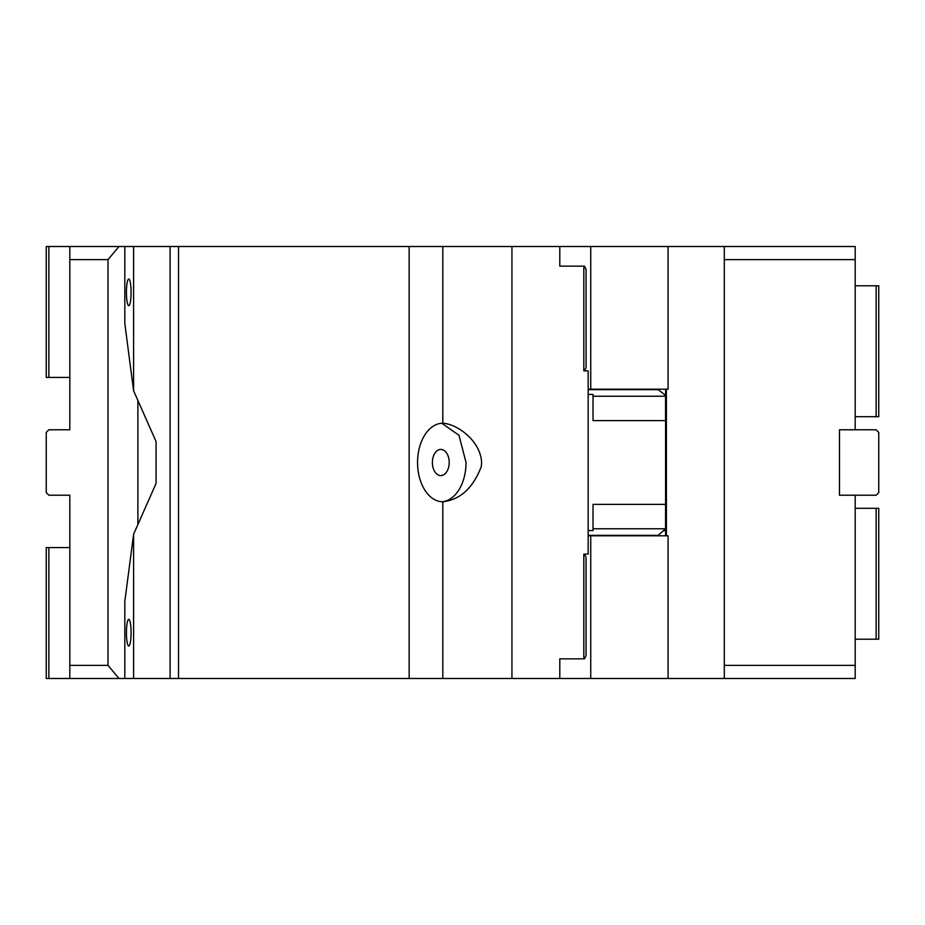 <?xml version="1.0" encoding="UTF-8"?>
<svg xmlns="http://www.w3.org/2000/svg" width="925" height="925" viewBox="0 0 925 925"><rect width="100%" height="100%" fill="white"/><g stroke="black" fill="none" stroke-linecap="round" stroke-linejoin="round"><path stroke-width="1.39" d="M724.298 246.524L855.186 246.524L855.186 259.613L724.298 259.613L724.298 246.524L409.151 246.524L409.151 678.476L590.74 678.476L590.74 535.806L588.52 535.806M590.74 246.524L590.74 389.194L588.52 389.194M855.186 259.613L855.186 429.778L839.484 429.778L839.484 495.222L855.186 495.222L855.186 665.387L724.298 665.387L724.298 678.476L668.081 678.476L668.081 535.806L590.74 535.806M724.298 678.476L855.186 678.476L855.186 665.387M724.298 259.613L724.298 665.387M666.393 389.194L666.393 535.806M590.74 678.476L668.081 678.476M590.74 389.194L668.081 389.194L668.081 246.524M665.584 535.806L665.584 389.194M855.186 639.21L878.75 639.21L878.75 508.311L855.186 508.311M855.186 285.79L876.137 285.79L876.137 416.689L855.186 416.689M876.137 639.21L876.137 508.311M855.186 495.222L876.137 495.222L878.75 492.609L878.75 432.391L876.137 429.778L855.186 429.778M876.137 416.689L878.75 416.689L878.75 285.79L876.137 285.79M586.092 367.063L586.045 269.279L586.092 367.063M584.427 370.867L586.045 367.757M586.045 269.279L584.427 266.157L559.798 266.157L559.798 246.524M665.584 504.391L593.018 504.391L593.018 530.568L588.161 530.568M593.018 528.788L665.549 528.788L665.549 504.391L593.018 504.391M665.549 528.788L658.218 535.355L655.548 535.806M665.584 530.568L664.393 530.568M665.584 420.609L593.018 420.609L593.018 394.432L588.161 394.432M665.584 394.432L664.393 394.432L665.549 396.212L665.549 420.609L593.018 420.609M665.549 396.212L593.018 396.212M655.548 389.194L658.218 389.645L664.393 394.432M559.798 678.476L559.798 658.843L584.427 658.843L586.045 655.721L586.045 557.243L584.427 554.133M583.825 658.843L583.825 554.133L588.161 554.133L588.161 370.867L583.825 370.867L583.825 266.157M586.045 557.243L586.045 655.721M126.436 292.335A13.355 2.324 -90 0 0 128.748 305.689A13.355 2.324 -90 0 0 131.072 292.335A13.355 2.324 -90 0 0 128.748 278.98A13.355 2.324 -90 0 0 126.436 292.335M126.436 632.665A13.355 2.324 -90 0 0 128.748 646.02A13.355 2.324 -90 0 0 131.072 632.665A13.355 2.324 -90 0 0 128.748 619.311A13.355 2.324 -90 0 0 126.436 632.665M124.829 678.476L133.605 678.476L133.605 534.234L124.829 601.343L124.829 678.476L118.99 678.476L108.005 665.387L108.005 259.613L118.99 246.524L409.151 246.524M133.605 246.524L133.605 390.766L156.071 441.56L156.071 483.44L133.605 534.234M481.312 466.535L481.624 462.5C480.561 440.508 456.777 423.835 442.797 423.234A39.266 25.241 90 0 0 417.557 462.5A39.266 25.241 90 0 0 442.797 501.766C460.222 499.766 473.057 488.018 481.312 466.535M441.803 501.743A39.266 25.241 90 0 0 466.038 462.5L458.997 435.293L441.803 423.257M432.38 462.5A13.089 8.418 90 0 0 440.797 475.589A13.089 8.418 90 0 0 449.215 462.5A13.089 8.418 90 0 0 440.797 449.411A13.089 8.418 90 0 0 432.38 462.5M409.151 678.476L178.525 678.476L178.525 246.524M178.525 678.476L170.108 678.476L170.108 246.524M170.108 678.476L133.605 678.476M133.605 390.766L124.829 323.658L124.829 246.524M511.941 678.476L511.941 246.524M69.814 390.512L69.814 429.778L48.863 429.778L46.25 432.391L46.25 492.609L48.863 495.222L69.814 495.222L69.814 678.476L46.25 678.476L46.25 547.577L69.814 547.577M48.863 246.524L48.863 377.423L46.25 377.423L46.25 246.524L118.99 246.524M69.814 246.524L69.814 259.613L108.005 259.613M69.814 495.222L69.814 534.488M48.863 678.476L48.863 547.577M137.883 400.421L137.883 524.579M48.863 377.423L69.814 377.423M69.814 429.778L69.814 259.613M118.99 678.476L69.814 678.476M69.814 665.387L108.005 665.387M658.218 535.355L588.161 535.355M588.161 389.645L658.218 389.645M442.797 678.476L442.797 501.766M442.797 423.234L442.797 246.524"/></g></svg>
